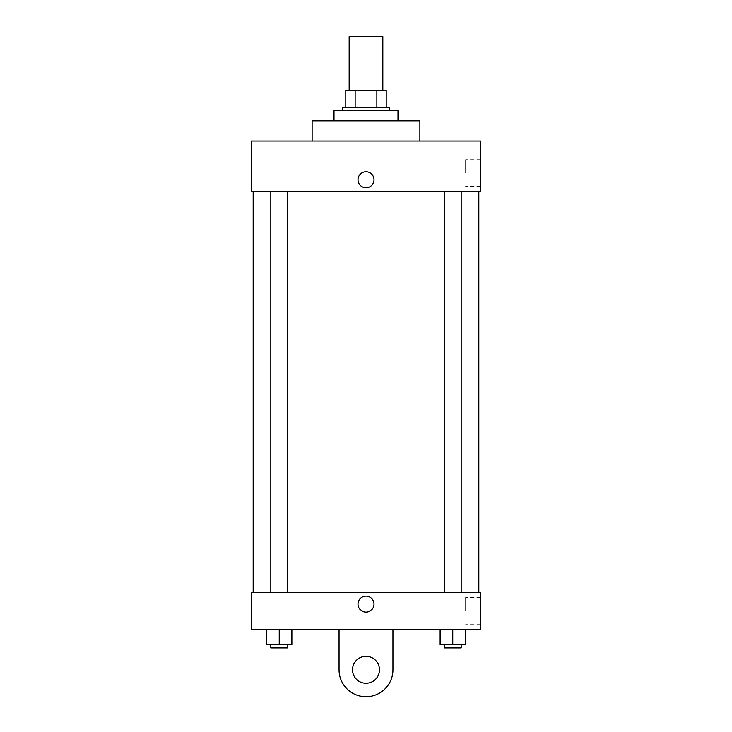 <?xml version="1.0" encoding="UTF-8"?>
<svg xmlns="http://www.w3.org/2000/svg" width="732" height="732" viewBox="0 0 732 732"><rect width="100%" height="100%" fill="white"/><g stroke="black" fill="none" stroke-linecap="round" stroke-linejoin="round"><path stroke-width="0.55" stroke-dasharray="3.66 2.75" d="M349.164 36.6L382.836 36.6M366 90.484L349.164 90.484L366 90.484M376.861 107.329L376.861 90.484L386.203 90.484L386.203 107.329L355.139 107.329L386.203 107.329M376.861 90.484L345.797 90.484M355.139 107.329L345.797 107.329L355.139 107.329L355.139 90.484M389.58 107.329L342.42 107.329M342.42 110.697L389.58 110.697L342.42 110.697M334.002 110.697L397.998 110.697M366 120.798L334.002 120.798L366 120.798M312.116 141.011L312.116 120.798L419.884 120.798L419.884 141.011L312.116 141.011L419.884 141.011M480.512 141.011L251.488 141.011L251.488 191.528L480.512 191.528L480.512 141.011M251.488 187.74L251.488 171.736L251.488 187.74M444.342 191.528L461.178 191.528L444.342 191.528L461.178 191.528L444.342 191.528L444.342 592.316L461.178 592.316L444.342 592.316M270.822 191.528L287.658 191.528L270.822 191.528L287.658 191.528L270.822 191.528L270.822 592.316L287.658 592.316L270.822 592.316M253.171 191.528L478.829 191.528L253.171 191.528M480.512 172.999L480.512 186.321L480.512 172.999M373.997 179.733A7.997 7.997 0 0 0 362.001 172.807A7.997 7.997 0 0 0 362.001 186.669A7.997 7.997 0 0 0 373.997 179.733A7.997 7.997 0 0 1 362.001 186.669A7.997 7.997 0 0 1 362.001 172.807A7.997 7.997 0 0 1 373.997 179.733M465.607 172.999L465.607 159.677L465.607 172.999M358.003 179.733A7.997 7.997 0 0 0 369.999 186.669A7.997 7.997 0 0 0 369.999 172.807A7.997 7.997 0 0 0 358.003 179.733M253.171 592.316L478.829 592.316L253.171 592.316M480.512 592.316L251.488 592.316L251.488 629.355L480.512 629.355L480.512 592.316L251.488 592.316M465.387 644.517L465.387 629.355L465.387 644.517L440.124 644.517L440.124 629.355L465.387 629.355L440.124 629.355L465.387 629.355L440.124 629.355L465.387 629.355L440.124 629.355L440.124 644.517L461.178 644.517L452.76 644.517L452.76 629.355L452.76 644.517L440.124 644.517L440.124 629.355M444.342 644.517L444.342 647.884L461.178 647.884L444.342 647.884L461.178 647.884L461.178 644.517L444.342 644.517L461.178 644.517M452.76 644.517L452.76 629.355M291.876 644.517L291.876 629.355L291.876 644.517L266.613 644.517L266.613 629.355L291.876 629.355L266.613 629.355L291.876 629.355L266.613 629.355L291.876 629.355L266.613 629.355L266.613 644.517L287.658 644.517L279.24 644.517L279.24 629.355L279.24 644.517L266.613 644.517L266.613 629.355M270.822 644.517L270.822 647.884L287.658 647.884L270.822 647.884L287.658 647.884L287.658 644.517L270.822 644.517L287.658 644.517M279.24 644.517L279.24 629.355M358.003 604.101A7.997 7.997 0 0 0 369.999 611.028A7.997 7.997 0 0 0 369.999 597.175A7.997 7.997 0 0 0 358.003 604.101M480.512 610.836L480.512 597.513L480.512 610.836M465.607 610.836L465.607 597.513L465.607 610.836M373.997 604.101A7.997 7.997 0 0 0 362.001 597.175A7.997 7.997 0 0 0 362.001 611.028A7.997 7.997 0 0 0 373.997 604.101A7.997 7.997 0 0 1 362.001 611.028A7.997 7.997 0 0 1 362.001 597.175A7.997 7.997 0 0 1 373.997 604.101M251.488 612.098L251.488 596.104L251.488 612.098M339.053 629.355L339.053 669.771L339.053 629.355L392.947 629.355L392.947 669.771A26.947 26.947 0 0 1 366 696.718A26.947 26.947 0 0 1 339.053 669.771A26.947 26.947 0 0 0 366 696.718A26.947 26.947 0 0 0 392.947 669.771A26.947 26.947 0 0 1 366 696.718A26.947 26.947 0 0 1 339.053 669.771L339.053 629.355L392.947 629.355M366 683.249A13.469 13.469 0 0 1 354.334 663.036A13.469 13.469 0 0 1 377.666 663.036A13.469 13.469 0 0 1 366 683.249A13.469 13.469 0 0 1 354.334 663.036A13.469 13.469 0 0 1 377.666 663.036A13.469 13.469 0 0 1 366 683.249A13.469 13.469 0 0 1 354.334 663.036A13.469 13.469 0 0 1 377.666 663.036A13.469 13.469 0 0 1 366 683.249M366 656.302A13.469 13.469 0 0 1 377.666 676.514A13.469 13.469 0 0 1 354.334 676.514A13.469 13.469 0 0 1 366 656.302A13.469 13.469 0 0 0 354.334 676.514A13.469 13.469 0 0 0 377.666 676.514A13.469 13.469 0 0 0 366 656.302M480.512 159.677L465.607 159.677M480.512 186.321L465.607 186.321M287.658 592.316L287.658 191.528M461.178 592.316L461.178 191.528M480.512 597.513L465.607 597.513M480.512 624.158L465.607 624.158"/><path stroke-width="1.1" d="M382.836 90.484L382.836 36.6L349.164 36.6L349.164 90.484M355.139 107.329L355.139 90.484L345.797 90.484L345.797 107.329L345.797 90.484M355.139 90.484L386.203 90.484L386.203 107.329M376.861 107.329L376.861 90.484M342.42 110.697L342.42 107.329L389.58 107.329L389.58 110.697M397.998 120.798L397.998 110.697L334.002 110.697L334.002 120.798M419.884 141.011L419.884 120.798L312.116 120.798L312.116 141.011M251.488 141.011L480.512 141.011L480.512 191.528L251.488 191.528L251.488 141.011M358.003 179.733A7.997 7.997 0 0 1 369.999 172.807A7.997 7.997 0 0 1 369.999 186.669A7.997 7.997 0 0 1 358.003 179.733M253.171 592.316L253.171 191.528M444.342 191.528L444.342 592.316M270.822 592.316L270.822 191.528M251.488 592.316L480.512 592.316L480.512 629.355L251.488 629.355L251.488 592.316L480.512 592.316M440.124 629.355L440.124 644.517L465.387 644.517L465.387 629.355L465.387 644.517M452.76 644.517L452.76 629.355M461.178 644.517L461.178 647.884L444.342 647.884L444.342 644.517M266.613 629.355L266.613 644.517L291.876 644.517L291.876 629.355L291.876 644.517M279.24 644.517L279.24 629.355M287.658 644.517L287.658 647.884L270.822 647.884L270.822 644.517M358.003 604.101A7.997 7.997 0 0 1 369.999 597.175A7.997 7.997 0 0 1 369.999 611.028A7.997 7.997 0 0 1 358.003 604.101M392.947 629.355L392.947 669.771A26.947 26.947 0 0 1 366 696.718A26.947 26.947 0 0 1 339.053 669.771L339.053 629.355M366 683.249A13.469 13.469 0 0 1 354.334 663.036A13.469 13.469 0 0 1 377.666 663.036A13.469 13.469 0 0 1 366 683.249M478.829 592.316L478.829 191.528M461.178 191.528L461.178 592.316M287.658 592.316L287.658 191.528"/></g></svg>
